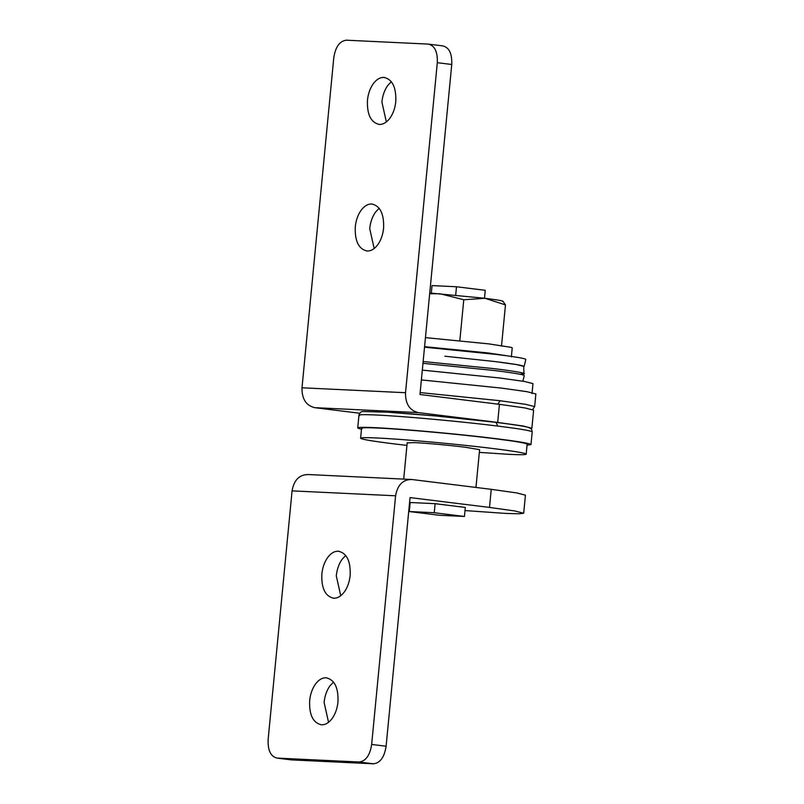 <?xml version="1.0" encoding="UTF-8"?>
<svg xmlns="http://www.w3.org/2000/svg" width="804" height="804" viewBox="0 0 804 804"><rect width="100%" height="100%" fill="white"/><g stroke="black" fill="none" stroke-linecap="round" stroke-linejoin="round"><path stroke-width="1.21" d="M524.128 366.503L525.816 359.438L525.344 359.066C522.66 358.051 513.083 356.514 496.621 354.463L424.532 347.187M444.843 356.222L495.334 361.599L444.843 356.222M524.128 366.483L516.53 364.574L495.334 361.599C511.575 363.619 521.012 365.137 523.665 366.142L523.967 373.398C521.283 372.383 511.706 370.845 495.244 368.785L423.155 361.519M519.997 374.242L524.439 373.739M422.321 370.121L500.048 378.031L524.359 381.448L532.982 383.629L532.017 393.578M421.376 379.92L501.405 388.091L526.841 391.659L535.866 393.95L534.65 406.603L532.66 409.588M424.582 346.665L487.958 352.936L509.133 356.102M425.457 337.62L488.832 343.891L511.243 347.378L512.228 347.871L511.354 356.906M522.912 381.207L524.258 375.579L523.796 375.207C521.103 374.192 511.535 372.654 495.073 370.594L422.974 363.328M527.052 445.145L530.992 444.582L530.439 444.16C527.263 442.964 515.967 441.145 496.53 438.723C460.29 434.18 402.121 428.884 375.197 427.678C361.639 427.055 356.001 427.266 358.272 428.321L361.478 429.195M496.018 422.351C515.153 424.793 525.906 426.482 528.278 427.406L530.409 428.311C531.283 428.421 531.876 429.627 532.208 431.929L531.655 431.507C528.489 430.301 517.183 428.492 497.746 426.06L496.018 422.351L434.622 415.859L387.608 412.191L363.72 411.547C361.408 411.216 359.81 412.442 358.946 415.236L357.73 427.899L358.272 428.321M464.441 516.459L439.497 515.274L409.296 511.535L434.25 512.721L435.115 503.686L465.315 507.424L464.441 516.459L434.25 512.721M409.296 511.535L410.171 502.5L435.115 503.686M475.958 487.445L479.596 449.667L465.194 447.225C450.059 445.326 425.758 443.115 414.512 442.612L407.437 442.883M484.48 298.224L485.244 290.314L456.491 286.757L432.029 285.591L431.306 293.108M455.687 295.138L456.491 286.757M502.661 301.52C504.198 301.038 498.309 299.962 485.013 298.294L429.748 292.998M502.922 301.239L505.475 304.907L485.013 298.294L463.767 299.751L440.11 293.772L429.678 293.731M463.767 299.751L459.808 340.916M505.475 304.907L501.505 346.082M479.335 452.381L509.495 454.371C522.449 454.974 527.836 454.762 525.665 453.757L526.188 454.159L527.143 444.21L526.62 443.808C523.585 442.662 512.781 440.934 494.219 438.612C459.586 434.271 404 429.215 378.262 428.06C365.307 427.457 359.921 427.668 362.101 428.673M525.665 453.757C522.63 452.612 511.826 450.873 493.254 448.562C458.632 444.22 403.035 439.155 377.307 437.999C364.353 437.406 358.966 437.607 361.137 438.622C364.172 439.768 374.976 441.496 393.548 443.818L406.945 445.406M361.569 428.271L360.614 438.22L361.137 438.622M326.082 677.782C334.544 679.591 338.514 687.651 337.981 701.972C337.288 708.495 335.338 714.022 332.132 718.535C328.926 722.806 325.399 724.896 321.55 724.806C313.078 722.997 309.108 714.937 309.651 700.626C310.334 694.093 312.284 688.576 315.5 684.053C318.706 679.782 322.223 677.692 326.082 677.782L326.715 677.842M333.529 682.073L329.941 685.842C326.736 690.365 324.786 695.882 324.092 702.415L328.545 722.304M321.55 724.806L320.907 724.746M338.263 551.202C346.735 553.001 350.705 561.061 350.172 575.383C349.479 581.915 347.529 587.433 344.323 591.945C341.117 596.216 337.59 598.307 333.74 598.216C325.268 596.417 321.298 588.357 321.841 574.036C322.525 567.503 324.474 561.986 327.69 557.473C330.886 553.202 334.414 551.112 338.263 551.202L338.906 551.253M345.72 555.484L342.132 559.262C338.926 563.775 336.976 569.292 336.283 575.825L340.735 595.724M333.74 598.216L333.097 598.166M307.389 474.501L411.789 479.496C402.915 479.485 397.518 484.912 395.598 495.797L292.073 490.872C293.993 479.988 299.389 474.561 308.264 474.571M359.026 762.011C365.74 761.257 369.961 755.398 371.659 744.444L386.111 746.233C384.402 757.187 380.191 763.046 373.468 763.8L291.731 759.911L276.797 758.082L359.026 762.011L373.468 763.8M292.073 490.872L268.134 739.519C267.722 750.534 270.777 756.735 277.29 758.122L291.731 759.911M465.013 510.57L506.359 513.454L519.203 513.796L523.695 513.233L525.434 495.153L516.48 492.882L491.244 489.334L411.789 479.496M523.695 513.233L514.741 510.962L489.505 507.424L410.05 497.586L386.111 746.233M409.316 505.203L409.899 505.264M395.598 495.797L371.659 744.444M367.458 100.239C366.925 114.56 370.895 122.62 379.357 124.429C383.206 124.519 386.734 122.429 389.94 118.158C393.156 113.635 395.106 108.118 395.789 101.585C396.322 87.274 392.362 79.214 383.89 77.405C380.041 77.315 376.513 79.405 373.307 83.676C370.101 88.189 368.142 93.716 367.458 100.239M378.724 124.369L379.357 124.429M386.352 121.927L381.9 102.028C382.593 95.505 384.543 89.978 387.759 85.465L391.337 81.696M384.533 77.465L383.89 77.405M355.267 226.828C354.735 241.15 358.705 249.21 367.177 251.009C371.026 251.099 374.553 249.009 377.749 244.738C380.965 240.225 382.915 234.708 383.598 228.175C384.141 213.854 380.171 205.794 371.699 203.995C367.85 203.904 364.323 205.995 361.117 210.266C357.911 214.779 355.961 220.296 355.267 226.828M366.534 250.959L367.177 251.009M374.172 248.516L369.719 228.617C370.403 222.085 372.352 216.567 375.568 212.055L379.146 208.276M372.342 204.045L371.699 203.995M442.592 45.878C449.114 47.265 452.16 53.466 451.747 64.481L419.969 394.503L499.435 404.342L524.67 407.889L533.625 410.161L531.876 428.241L530.831 428.622M405.528 392.714L437.306 62.692C437.718 51.677 434.662 45.476 428.15 44.089L346.413 40.2C339.7 40.954 335.479 46.813 333.781 57.767L302.002 387.789L405.528 392.714C405.327 403.809 409.558 410.432 418.231 412.593L497.686 422.432L522.922 425.969L531.876 428.241M443.084 45.918L428.15 44.089M359.76 413.246L314.706 407.668C306.033 405.507 301.801 398.884 302.002 387.789M497.656 404.261L500.188 400.744L525.625 404.322L534.65 406.603M420.16 392.583L500.188 400.744M497.746 426.06C461.506 421.527 403.337 416.231 376.413 415.015C362.855 414.392 357.217 414.603 359.499 415.658M495.917 422.341C461.194 417.99 405.457 412.914 379.649 411.759M489.505 507.424L491.244 489.334M451.747 64.481L437.306 62.692M418.231 412.593L314.706 407.668M497.686 422.432L499.435 404.342M530.992 444.582L532.208 431.929M407.206 442.702L403.708 479.083"/></g></svg>
